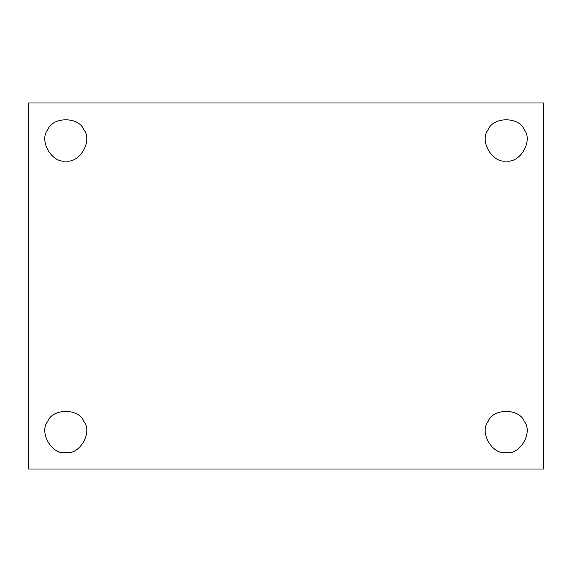 <?xml version="1.0" encoding="UTF-8"?>
<svg xmlns="http://www.w3.org/2000/svg" width="572" height="572" viewBox="0 0 572 572"><rect width="100%" height="100%" fill="white"/><g stroke="black" fill="none" stroke-linecap="round" stroke-linejoin="round"><path stroke-width="0.86" d="M65.794 161.018C79.701 163.52 92.95 140.562 83.834 129.773C79.05 116.488 52.545 116.488 47.755 129.773C38.639 140.562 51.895 163.52 65.794 161.018C51.895 163.52 38.639 140.562 47.755 129.773C52.545 116.488 79.05 116.488 83.834 129.773C92.95 140.562 79.701 163.52 65.794 161.018M506.206 161.018C520.105 163.52 533.361 140.562 524.245 129.773C519.455 116.488 492.95 116.488 488.166 129.773C479.05 140.562 492.299 163.52 506.206 161.018C492.299 163.52 479.05 140.562 488.166 129.773C492.95 116.488 519.455 116.488 524.245 129.773C533.361 140.562 520.105 163.52 506.206 161.018M506.206 452.638C520.105 455.14 533.361 432.182 524.245 421.392C519.455 408.108 492.95 408.108 488.166 421.392C479.05 432.182 492.299 455.14 506.206 452.638C492.299 455.14 479.05 432.182 488.166 421.392C492.95 408.108 519.455 408.108 524.245 421.392C533.361 432.182 520.105 455.14 506.206 452.638M65.794 452.638C79.701 455.14 92.95 432.182 83.834 421.392C79.05 408.108 52.545 408.108 47.755 421.392C38.639 432.182 51.895 455.14 65.794 452.638C51.895 455.14 38.639 432.182 47.755 421.392C52.545 408.108 79.05 408.108 83.834 421.392C92.95 432.182 79.701 455.14 65.794 452.638M28.6 102.996L543.4 102.996L28.6 102.996L28.6 469.004L28.6 102.996M543.4 469.004L28.6 469.004L543.4 469.004L543.4 102.996L543.4 469.004"/></g></svg>
